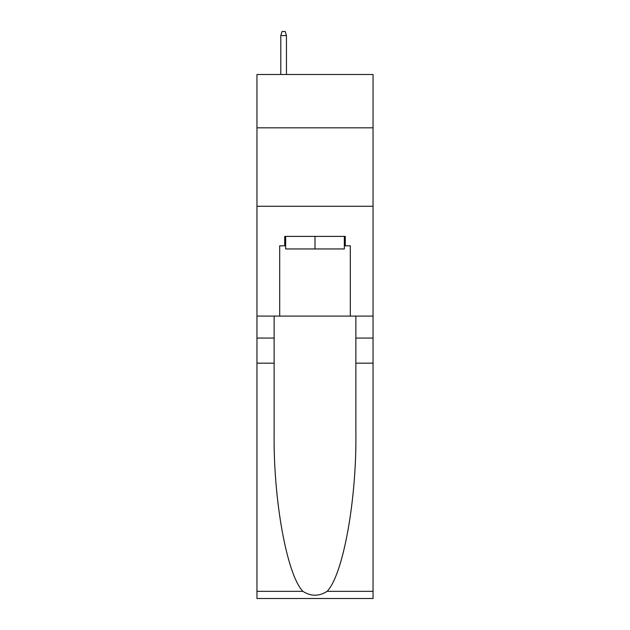 <?xml version="1.0" encoding="UTF-8"?>
<svg xmlns="http://www.w3.org/2000/svg" width="630" height="630" viewBox="0 0 630 630"><rect width="100%" height="100%" fill="white"/><g stroke="black" fill="none" stroke-linecap="round" stroke-linejoin="round"><path stroke-width="0.94" d="M373.047 127.827L373.047 74.49L256.953 74.49L256.953 127.827L373.047 127.827L373.047 316.095L350.304 316.095L350.304 245.81L345.279 245.81L345.279 236.4L284.721 236.4L284.721 245.81L285.658 245.81M256.953 363.163L274.129 363.163L274.129 433.133C273.294 499.999 286.863 574.71 302.865 591.342C310.944 596.5 319.04 596.5 327.135 591.342L373.047 591.342L373.047 598.5L256.953 598.5L256.953 127.827M344.342 236.4L344.342 248.952L285.658 248.952L285.658 236.4M315 236.4L315 248.952M327.135 591.342C343.137 574.71 356.706 499.999 355.871 433.133L355.871 316.095M355.871 363.163L373.047 363.163L373.047 316.095M274.129 316.095L274.129 363.163M373.047 591.342L373.047 363.163M256.953 316.095L279.696 316.095L279.696 245.81L284.721 245.81M256.953 206.278L373.047 206.278M279.696 316.095L350.304 316.095M344.342 245.81L345.279 245.81M286.445 74.49L286.445 35.579L280.799 35.579L280.799 74.49M280.799 35.579L282.051 31.5L285.193 31.5L286.445 35.579M355.871 338.066L373.047 338.066M274.129 338.066L256.953 338.066M256.953 591.342L302.865 591.342"/></g></svg>
